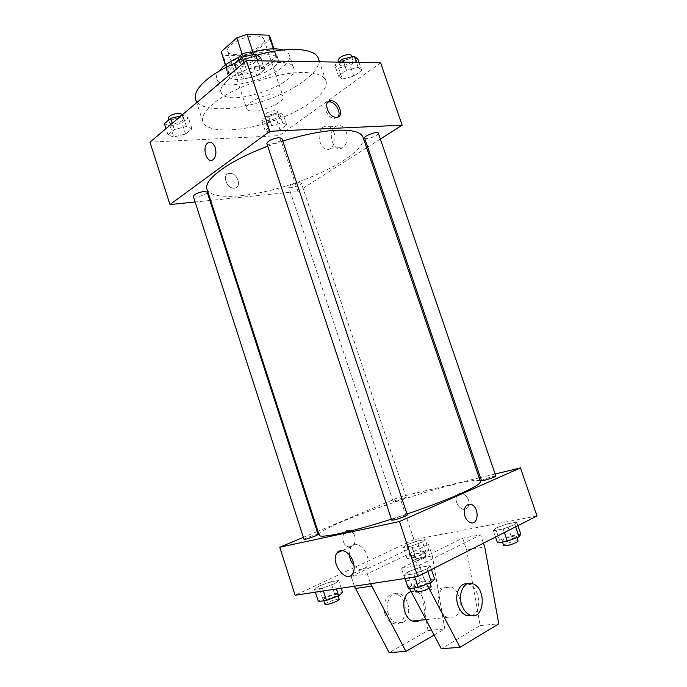 <?xml version="1.0" encoding="UTF-8"?>
<svg xmlns="http://www.w3.org/2000/svg" width="687" height="687" viewBox="0 0 687 687"><rect width="100%" height="100%" fill="white"/><g stroke="black" fill="none" stroke-linecap="round" stroke-linejoin="round"><path stroke-width="0.52" stroke-dasharray="3.44 2.58" d="M276.019 93.99C264.126 93.81 244.16 103.806 246.633 108.563C248.462 116.532 286.324 103.943 283.018 96.455C282.383 94.806 280.047 93.982 276.019 93.99M256.637 35.973C244.589 35.131 224.915 45.608 227.672 51.233C229.956 60.55 267.604 48.021 263.86 39.193C263.121 37.253 260.716 36.179 256.637 35.973M225.576 64.844L227.225 70.77L228.848 72.848L250.36 72.968L260.115 69.602L276.028 56.549L270.171 39.082L254.396 52.452L244.666 55.819L223.086 55.381L221.429 53.191M270.171 39.082L270.025 37.021M227.053 69.318L242.76 55.87L242.185 54.136M252.919 52.1L274.723 52.847L273.383 48.846M252.996 52.332L242.76 55.87M276.028 56.549L275.916 54.574L274.723 52.847M254.336 51.748C266.831 49.155 274.216 50.031 276.492 54.367C281.395 65.986 229.673 83.187 226.641 70.95C225.937 68.58 227.397 65.806 231.021 62.611C236.311 58.24 243.404 54.788 252.309 52.264M232.498 67.086C228.865 70.263 227.397 73.02 228.093 75.355C231.081 87.447 282.821 70.237 277.969 58.764C277.024 56.265 273.787 54.926 268.248 54.728C257.539 54.325 240.115 60.353 232.498 67.086M260.115 69.602L254.396 52.452M228.848 72.848L223.086 55.381M250.36 72.968L244.666 55.819M238.578 57.39L252.395 52.289M283.096 49.962C286.445 50.993 288.488 52.581 289.218 54.72C296.114 71.508 221.197 96.429 216.654 78.859C215.967 76.704 216.654 74.213 218.715 71.379M227.363 80.551C244.718 64.861 291.923 56.231 293.667 67.936C300.356 84.106 225.345 109.061 221.016 92.11C220.046 88.881 222.159 85.033 227.363 80.551M235.632 62.843L257.093 55.192M318.416 58.678C322.418 70.847 296.114 90.358 264.272 100.843C232.489 111.517 199.737 111.655 195.649 99.521M213.262 103.685C204.846 110.822 201.394 116.842 202.897 121.754C206.735 133.123 239.351 132.359 271.193 121.659C303.096 111.148 329.674 92.23 325.93 80.826C323.998 75.527 316.613 72.745 303.8 72.487C277.539 71.8 231.923 87.55 213.262 103.685M173.708 137.022L167.98 134.832L174.326 129.542L186.452 126.511L191.991 128.812L185.584 134.034L173.708 137.022L167.98 134.832L174.326 129.542L186.452 126.511L191.991 128.812L185.584 134.034L173.708 137.022L170.161 126.056L164.408 123.737M269.304 132.522L265.062 130.453L271.7 125.541L282.615 122.767L286.685 124.931L280.013 129.774L269.304 132.522L265.062 130.453L271.7 125.541L282.615 122.767L286.685 124.931L280.013 129.774L269.304 132.522L265.946 122.406L261.678 120.234L268.282 115.244L279.188 112.496L283.293 114.763L276.655 119.693L265.946 122.406M380.607 62.8L279.411 135.631L149.981 142.149M244.04 78.996L238.647 75.836L246.332 69.421L259.463 66.278L264.615 69.585L256.878 75.896L244.04 78.996L238.647 75.836L246.332 69.421L259.463 66.278L264.615 69.585L256.878 75.896L244.04 78.996L240.064 67.008L234.628 63.693M342.306 79.031L338.545 76.137L346.463 70.289L358.167 67.412L361.731 70.418L353.788 76.188L342.306 79.031L338.545 76.137L346.463 70.289L358.167 67.412L361.731 70.418L353.788 76.188L342.306 79.031L338.571 68.056L334.767 65.042L338.639 62.113M282.769 141.093L267.75 146.254M207.019 189.26C211.132 200.965 251.94 197.521 291.966 184.099C332.053 170.874 366.798 149.182 363.071 137.348M366.635 147.791L298.003 191.484L210.634 200.406M209.853 200.484L195.099 201.987M380.366 139.049L367.717 147.104M299 182.544C293.229 183.644 289.802 185.198 288.72 187.208C289.09 189.269 302.263 184.88 301.318 183L299 182.544M193.279 196.327C193.717 198.741 208.195 194.301 207.122 192.077M266.831 143.48C267.432 146.408 283.181 141.187 281.902 138.482M378.348 133.184C377.026 135.708 373.178 137.546 366.806 138.697L364.642 138.113M298.003 191.484L279.411 135.631M346.351 132.23C343.698 126.065 340.099 124.158 335.548 126.502C326.179 132.359 333.985 154.489 342.976 147.456C346.944 143.875 348.069 138.8 346.351 132.23M229.57 173.373C221.575 173.613 226.255 188.865 234.13 188.161C242.399 188.152 237.693 172.54 229.681 173.364L229.57 173.373C221.575 173.613 226.255 188.865 234.13 188.161C242.408 188.144 237.702 172.54 229.681 173.364L229.57 173.364M337.815 117.082L334.578 118.465C327.416 118.774 321.284 104.106 327.759 102.157M334.14 132.84C331.478 126.606 327.871 124.673 323.337 127.043C313.985 132.96 321.851 155.348 330.816 148.246C334.775 144.622 335.883 139.487 334.14 132.84M215.22 147.628C216.551 152.754 215.916 156.705 213.305 159.478L213.296 159.478M407.013 514.022L391.384 519.166M319.206 535.147C315.436 525.907 477.92 471.857 480.436 481.51M495.825 476.065C493.567 476.082 489.359 477.293 483.193 479.689L481.51 480.702M304.006 539.329C303.431 538.617 318.218 533.567 318.158 534.486M391.71 520.145C391.032 519.269 407.339 513.833 407.322 514.949M404.317 498.47C398.718 500.617 395.016 501.708 393.222 501.725C392.698 501.132 406.266 496.624 406.206 497.414L404.317 498.47M495.121 474.013L480.436 477.551M479.183 477.851L399.74 496.984L317.944 531.24M317.205 531.54L303.362 537.337M354.011 565.53C358.94 570.596 363.097 571.137 366.48 567.153C368.284 564.113 368.472 560.223 367.021 555.465C364.153 545.967 354.363 540.884 350.791 546.826L349.322 554.864M354.801 536.186C353.779 533.31 352.105 531.463 349.795 530.656C341.843 527.788 340.056 544.585 348.146 546.783C353.796 547.05 356.012 543.52 354.801 536.186C356.012 543.52 353.796 547.05 348.146 546.783C340.056 544.585 341.843 527.788 349.795 530.656C352.105 531.463 353.779 533.31 354.801 536.186M537.019 515.971L413.943 539.647L399.74 496.984M413.943 539.647L295.127 595.268M465.219 509.273L467.856 507.53L469.015 504.129C469.882 496.881 460.754 489.925 457.336 495.138C453.351 499.793 459.5 510.87 465.219 509.273C459.5 510.87 453.351 499.793 457.336 495.138C460.745 489.934 469.882 496.881 469.015 504.129L467.847 507.538L465.211 509.273M464.927 516.195C466.104 519.441 467.89 521.553 470.269 522.532L470.269 522.532M334.715 583.658L338.691 580.498L330.67 581.795L318.691 586.209L314.491 589.42L322.495 588.166L334.715 583.658L338.691 580.498L330.67 581.795L318.691 586.209L314.491 589.42L322.495 588.166L334.715 583.658L336.432 588.957M422.514 541.983L425.184 539.544L417.078 541.081L406.309 545.031L403.441 547.513L411.539 546.002L422.514 541.983L425.184 539.544L417.078 541.081L406.309 545.031L403.441 547.513L411.539 546.002L422.514 541.983L426.232 553.121L428.868 550.553L420.719 552.005L409.941 555.981L407.116 558.591L415.257 557.174L426.232 553.121M514.907 524.593L516.701 522.137L506.989 523.983L495.456 528.251L493.412 530.768L503.15 528.956L514.907 524.593L516.701 522.137L506.989 523.983L495.456 528.251L493.412 530.768L503.15 528.956L514.907 524.593L515.671 526.809M427.005 568.956L430.156 565.659L420.375 567.247L407.443 572.073L404.008 575.423L413.78 573.894L427.005 568.956L430.156 565.659L420.375 567.247L407.443 572.073L404.008 575.423L413.78 573.894L427.005 568.956L427.821 571.404M354.363 586.217L351.194 576.505L367.313 573.851L428.508 544.465L412.303 547.453L416.064 558.763L428.027 630.537L389.151 652.65M351.194 576.505L412.303 547.453M404.763 578.506L401.371 568.252L462.634 538.17L480.617 534.855L483.442 543.168M401.371 568.252L419.379 565.289L480.617 534.855M420.101 620.267C428.731 614.977 425.974 594.65 416.331 591.67L411.118 591.49M367.313 573.851L370.551 583.735M434.107 635.106L444.798 628.94L432.355 555.963L428.508 544.465M444.506 587.239L451.016 586.913C461.157 590.142 463.794 612.375 454.459 616.986L447.538 617.338C437.327 613.8 435.163 591.352 444.506 587.239M462.634 538.17L466.653 550.072L480.144 625.574L441.286 648.726M409.615 588.639L406.283 582.31M467.237 583.864L469.315 584.397C480.11 587.892 482.24 612.289 471.875 615.543M429.032 588.416L423.69 578.248L419.379 565.289M402.745 622.482L395.901 622.851C392.397 621.323 389.83 618.24 388.207 613.594C384.256 602.645 391.736 590.373 399.894 593.929C409.873 596.943 412.08 618.068 402.745 622.482M384.969 613.98C386.592 618.609 389.151 621.675 392.655 623.195C406.489 629.258 410.491 598.678 396.674 594.367C388.524 590.829 381.036 603.057 384.969 613.98M405.828 580.936L423.69 578.248M428.027 630.537L444.798 628.94M480.144 625.574L498.796 623.796M416.064 558.763L432.355 555.963M466.653 550.072L484.73 546.964M357.944 59.391L350.044 65.248L338.571 68.056M350.963 58.781C344.522 59.666 340.726 61.632 339.601 64.681C340.305 67.781 354.501 62.569 353.178 59.692L350.963 58.781M338.545 76.137L334.767 65.042M346.463 70.289L343.698 62.199M358.167 67.412L356.459 62.405M361.731 70.418L358.992 62.448M353.788 76.188L350.044 65.248M338.09 60.267C338.811 63.402 352.998 58.189 351.658 55.278M276.354 114.617C270.549 115.493 267.183 117.142 266.247 119.564C266.805 122.183 279.892 117.82 278.767 115.39L276.354 114.617M265.062 130.453L261.678 120.234M271.7 125.541L268.282 115.244M282.615 122.767L279.188 112.496M286.685 124.931L283.293 114.763M280.013 129.774L276.655 119.693M274.989 110.53C269.184 111.397 265.817 113.046 264.899 115.493C265.465 118.147 278.544 113.784 277.411 111.32L274.989 110.53M260.596 57.519L252.902 63.943L240.064 67.008M252.103 56.841C245.104 57.665 241.128 59.735 240.167 63.058C241.025 66.768 256.655 61.59 255.126 58.094L252.103 56.841M238.647 75.836L236.397 69.035M246.332 69.421L244.057 62.56M259.463 66.278L257.634 60.8M264.615 69.585L261.713 60.868M256.878 75.896L252.902 63.943M238.561 58.223C239.437 61.976 255.066 56.798 253.512 53.268M181.162 115.768L182.828 115.356L188.41 117.786L182.046 123.102L170.161 126.056M180.114 117.649C173.871 118.499 170.35 120.216 169.543 122.793C170.196 125.858 184.597 121.547 183.326 118.679L180.114 117.649M167.98 134.832L165.979 128.615M174.326 129.542L172.3 123.274M186.452 126.511L182.828 115.356M191.991 128.812L188.41 117.786M185.584 134.034L182.046 123.102M168.109 118.37C168.779 121.479 183.18 117.168 181.892 114.257M520.832 534.177L511.068 535.92L499.535 540.222L497.543 542.885M514.898 537.526C508.732 540.162 504.438 541.262 502.017 540.815C501.209 539.527 516.281 534.744 516.444 536.238L514.898 537.526M499.535 540.222L495.456 528.251M495.542 537.028L493.412 530.768M504.37 532.545L503.15 528.956M517.912 525.667L516.701 522.137M511.068 535.92L506.989 523.983M503.665 545.65C502.85 544.319 517.929 539.535 518.101 541.081M422.745 553.731C417.172 556.075 413.419 557.071 411.496 556.736C410.809 555.663 424.454 551.129 424.549 552.4L422.745 553.731M409.941 555.981L406.309 545.031M407.116 558.591L403.441 547.513M415.257 557.174L411.539 546.002M428.868 550.553L425.184 539.544M420.719 552.005L417.078 541.081M424.223 558.179C418.658 560.532 414.905 561.528 412.964 561.159C412.269 560.051 425.914 555.517 426.026 556.822L424.223 558.179M434.588 578.943L424.755 580.395L411.814 585.264L408.43 588.802M427.271 583.031C420.599 585.959 416.073 587.11 413.703 586.483C412.793 584.903 429.195 579.442 429.409 581.254L427.271 583.031M411.814 585.264L407.443 572.073M405.012 578.471L404.008 575.423M414.802 576.968L413.78 573.894M431.462 569.557L430.156 565.659M424.755 580.395L420.375 567.247M415.472 591.825C414.544 590.193 430.955 584.723 431.187 586.586M342.607 592.538L334.535 593.723L322.555 598.179L318.399 601.537M335.213 596.342C329.219 598.909 325.295 599.966 323.431 599.502C322.667 598.222 337.515 593.061 337.643 594.556L335.213 596.342M322.555 598.179L318.691 586.209M315.385 592.177L314.491 589.42M323.388 590.949L322.495 588.166M341.207 588.227L338.691 580.498M334.535 593.723L330.67 581.795M324.994 604.345C324.212 603.023 339.069 597.845 339.206 599.39M227.672 51.233L246.633 108.563M263.86 39.193L283.018 96.455M277.969 58.764L276.492 54.367M228.093 75.355L226.641 70.95M227.225 70.77L225.336 65.025M275.916 54.574L273.993 48.837M293.667 67.936L289.218 54.72M221.016 92.11L216.654 78.859M325.93 80.826L319.481 61.804M202.897 121.754L196.671 102.646M334.578 118.465L336.192 117.34M330.816 148.246L342.976 147.456M323.337 127.043L335.548 126.502M406.206 497.414L301.318 183M393.222 501.725L288.72 187.208M352.671 573.688L366.48 567.153M342.521 550.519L350.791 546.826M425.957 619.64L447.538 617.338M416.331 591.67L451.016 586.913M473.06 583.89L469.315 584.397M392.655 623.195L395.901 622.851M396.674 594.367L399.894 593.929M353.178 59.692L352.173 56.781M339.601 64.681L338.708 62.07M278.767 115.39L277.411 111.32M266.247 119.564L264.899 115.493M255.126 58.094L253.898 54.419M240.167 63.058L239.11 59.863M183.326 118.679L182.115 114.961M169.543 122.793L168.667 120.096M516.907 537.603L516.444 536.238M502.437 542.034L502.017 540.815M426.026 556.822L424.549 552.4M412.964 561.159L411.496 556.736M429.985 582.988L429.409 581.254M414.201 587.986L413.703 586.483M338.124 596.05L337.643 594.556M323.835 600.764L323.431 599.502"/><path stroke-width="1.03" d="M225.576 64.844L221.231 51.671L225.336 65.025M221.231 51.671L236.792 37.888L247.011 34.35L268.806 35.2L270.025 37.021L273.993 48.837M242.185 54.136L236.792 37.888M273.383 48.846L268.806 35.2M252.919 52.1L247.011 34.35M252.309 52.264L254.336 51.748M218.715 71.379L222.889 66.983C226.89 63.556 232.12 60.353 238.578 57.39M252.395 52.289C265.371 48.708 275.607 47.927 283.096 49.962M196.671 102.646L195.649 99.521C194.035 94.282 197.384 87.962 205.688 80.577C213.099 74.213 223.077 68.305 235.632 62.843M257.093 55.192C288.42 46.02 315.685 48.236 318.416 58.678L319.481 61.804M195.099 201.987L169.964 204.554L149.981 142.149L246.35 60.611L380.607 62.8L402.135 125.189L380.366 139.049M169.964 204.554L269.828 131.286L246.35 60.611M215.211 147.628C216.542 152.754 215.907 156.705 213.296 159.478C207.362 164.94 201.394 147.679 207.611 143.076C210.694 141.221 213.228 142.733 215.211 147.628C213.228 142.733 210.694 141.221 207.611 143.076L207.611 143.076C201.394 147.679 207.362 164.94 213.305 159.478M407.013 514.022C428.284 506.783 445.966 500.059 460.058 493.859C474.176 487.538 480.969 483.416 480.436 481.51L363.071 137.348C361.147 132.05 352.422 129.68 336.888 130.229C321.533 131.054 303.491 134.669 282.769 141.093M267.75 146.254C229.063 160.518 202.974 179.994 207.019 189.26L319.206 535.147C319.309 538.84 350.722 532.202 391.384 519.166M210.634 200.406L209.853 200.484M367.717 147.104L366.635 147.791M269.828 131.286L402.135 125.189M204.03 191.467C197.83 192.575 194.241 194.189 193.279 196.327L304.006 539.329C305.732 539.389 309.605 538.247 315.634 535.903L318.158 534.486L207.122 192.077L204.03 191.467M279.008 137.666C272.061 138.8 267.999 140.741 266.831 143.48L391.71 520.145C393.891 520.248 398.348 518.977 405.064 516.323L407.322 514.949L281.902 138.482L279.008 137.666M364.642 138.113C363.492 135.906 377.902 130.719 378.348 133.184L495.825 476.065C496.469 476.769 481.415 481.639 481.51 480.702L364.642 138.113M336.475 117.34L336.192 117.34C327.982 117.597 322.538 100.259 330.962 100.723C339.052 100.354 344.737 117.425 336.475 117.34M327.759 102.157L329.356 101.874C335.436 101.521 341.834 113.037 337.815 117.082M303.362 537.337L279.738 547.23L399.473 521.527L520.437 467.916L495.121 474.013M480.436 477.551L479.183 477.851M317.944 531.24L317.205 531.54M353.178 561.872C354.638 566.689 354.466 570.631 352.671 573.688C346.342 584.354 329.863 562.438 336.931 553.018C340.486 547.032 350.267 552.236 353.178 561.872M399.473 521.527L417.739 576.522L295.127 595.268L279.738 547.23M349.322 554.864C349.881 558.875 351.443 562.43 354.011 565.53M417.739 576.522L537.019 515.971L520.437 467.916M464.936 516.195C463.356 507.925 465.442 503.992 471.17 504.387C479.62 506.894 478.762 526.036 470.269 522.532C467.89 521.553 466.112 519.441 464.936 516.195C463.356 507.925 465.434 503.992 471.17 504.387L471.17 504.387C479.62 506.894 478.762 526.036 470.269 522.532M411.118 591.49L409.873 592.014C400.538 596.033 402.41 617.699 412.501 621.074C415.206 622.113 417.739 621.847 420.101 620.267M370.551 583.735L405.897 651.388L434.107 635.106M406.283 582.31L404.763 578.506M483.442 543.168L484.73 546.964L498.796 623.796L459.998 647.317L441.286 648.726L409.615 588.639M471.875 615.543L466.052 615.363C462.454 613.706 459.766 610.374 457.989 605.384C454.167 594.805 459.594 582.507 467.237 583.864M459.998 647.317L429.032 588.416M461.758 604.946C457.439 593.113 464.687 579.991 473.06 583.89C487.203 588.647 484.069 621.58 469.839 614.959C466.233 613.293 463.536 609.953 461.758 604.946M405.897 651.388L389.151 652.65L354.363 586.217M355.127 588.544L371.332 586.114M338.639 62.113L342.641 59.099L354.346 56.257L357.944 59.391L358.992 62.448M343.698 62.199L342.641 59.099M356.459 62.405L354.346 56.257M352.173 56.781L351.658 55.278L349.443 54.342C342.993 55.209 339.206 57.184 338.09 60.267L338.708 62.07M236.397 69.035L234.628 63.693L242.262 57.167L255.392 54.058L260.596 57.519L261.713 60.868M244.057 62.56L242.262 57.167M257.634 60.8L255.392 54.058M253.898 54.419L253.512 53.268L250.48 51.98C243.481 52.787 239.514 54.866 238.561 58.223L239.11 59.863M165.979 128.615L164.408 123.737L170.702 118.344L181.162 115.768M172.3 123.274L170.702 118.344M182.115 114.961L181.892 114.257L178.68 113.209C172.428 114.042 168.908 115.768 168.109 118.37L168.667 120.096M495.542 537.028L497.543 542.885L507.324 541.184L519.089 536.787L520.832 534.177L517.912 525.667M507.324 541.184L504.37 532.545M519.089 536.787L515.671 526.809M516.907 537.603L518.101 541.081L516.564 542.387C510.407 545.049 506.104 546.131 503.665 545.65L502.437 542.034M405.012 578.471L408.43 588.802L418.271 587.411L431.496 582.421L434.588 578.943L431.462 569.557M418.271 587.411L414.802 576.968M431.496 582.421L427.821 571.404M429.985 582.988L431.187 586.586L429.057 588.398C422.385 591.352 417.859 592.495 415.472 591.825L414.201 587.986M315.385 592.177L318.399 601.537L326.445 600.395L338.665 595.844L342.607 592.538L341.207 588.227M326.445 600.395L323.388 590.949M338.665 595.844L336.432 588.957M338.124 596.05L339.206 599.39L336.793 601.211C330.799 603.796 326.866 604.835 324.994 604.345L323.835 600.764M329.356 101.874L330.962 100.723M336.931 553.018L342.521 550.519M412.501 621.074L425.957 619.64M469.839 614.959L466.052 615.363"/></g></svg>
